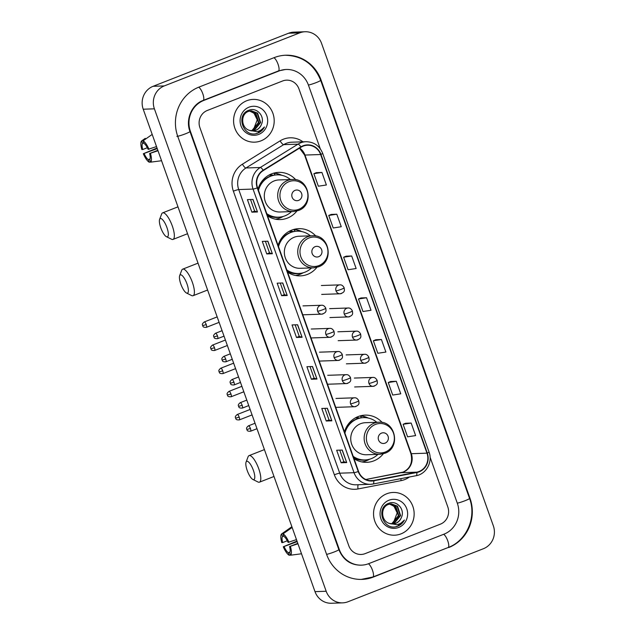 <?xml version="1.0" encoding="UTF-8"?>
<svg xmlns="http://www.w3.org/2000/svg" width="635" height="635" viewBox="0 0 635 635"><rect width="100%" height="100%" fill="white"/><g stroke="black" fill="none" stroke-linecap="round" stroke-linejoin="round"><path stroke-width="0.95" d="M382.206 422.505A23.614 22.423 88 0 0 365.157 415.123A23.614 22.423 88 0 0 358.084 416.592A23.614 22.423 88 0 0 344.48 431.903M354.005 458.653A23.614 22.423 88 0 0 366.784 462.328A23.614 22.423 88 0 0 373.856 460.859A23.614 22.423 88 0 0 383.286 453.795M315.817 236.045A23.614 22.423 88 0 0 298.76 228.663A23.614 22.423 88 0 0 291.695 230.132A23.614 22.423 88 0 0 278.09 245.443M287.615 272.201A23.614 22.423 88 0 0 300.395 275.876A23.614 22.423 88 0 0 307.459 274.407A23.614 22.423 88 0 0 316.897 267.335M295.767 179.745A23.614 22.423 88 0 0 278.709 172.363A23.614 22.423 88 0 0 271.645 173.831A23.614 22.423 88 0 0 258.04 189.143M267.565 215.892A23.614 22.423 88 0 0 280.345 219.567A23.614 22.423 88 0 0 287.409 218.107A23.614 22.423 88 0 0 296.847 211.034M356.068 417.497A21.614 20.518 -92 0 1 359.839 418.028M289.679 231.045A21.614 20.518 -92 0 1 293.449 231.569M269.629 174.736A21.614 20.518 -92 0 1 273.399 175.268M274.637 173.522A23.614 22.423 88 0 0 273.423 173.22M294.68 229.83A23.614 22.423 88 0 0 293.473 229.521M361.077 416.282A23.614 22.423 88 0 0 359.862 415.981M246.753 100.735A21.392 20.304 88 0 0 233.974 124.912A21.392 20.304 88 0 0 254.627 142.161A21.392 20.304 88 0 0 261.025 140.835A21.392 20.304 88 0 0 273.804 116.657A21.392 20.304 88 0 0 253.151 99.409A21.392 20.304 88 0 0 246.753 100.735A21.392 20.304 88 0 0 233.974 124.912A21.392 20.304 88 0 0 254.627 142.161A21.392 20.304 88 0 0 261.025 140.835A21.392 20.304 88 0 0 273.804 116.657A21.392 20.304 88 0 0 253.151 99.409A21.392 20.304 88 0 0 246.753 100.735M386.707 493.784A21.392 20.304 88 0 0 373.936 517.954A21.392 20.304 88 0 0 394.581 535.202A21.392 20.304 88 0 0 400.987 533.876A21.392 20.304 88 0 0 413.758 509.699A21.392 20.304 88 0 0 393.105 492.45A21.392 20.304 88 0 0 386.707 493.784A21.392 20.304 88 0 0 373.936 517.954A21.392 20.304 88 0 0 394.581 535.202A21.392 20.304 88 0 0 400.987 533.876A21.392 20.304 88 0 0 413.758 509.699A21.392 20.304 88 0 0 393.105 492.45A21.392 20.304 88 0 0 386.707 493.784M303.197 146.113A14.256 13.541 -92 0 1 307.467 145.232A14.256 13.541 -92 0 1 320.627 154.519L426.974 453.168A14.256 13.541 -92 0 1 416.782 472.154L373.713 480.465A14.256 13.541 -92 0 1 371.713 480.695A14.256 13.541 -92 0 1 358.545 471.408L257.556 187.785A14.256 13.541 -92 0 1 263.342 170.521L301.069 147.185A14.256 13.541 -92 0 1 303.197 146.113M303.078 145.78A14.613 13.875 88 0 0 300.895 146.875L263.168 170.212A14.613 13.875 88 0 0 257.238 187.904L358.235 471.527A14.613 13.875 88 0 0 373.769 480.814L416.846 472.503A14.613 13.875 88 0 0 427.292 453.041L320.945 154.392A14.613 13.875 88 0 0 303.078 145.78M411.17 423.053L403.114 424.291L407.583 436.824L415.631 435.586L411.17 423.053L405.582 423.267M396.296 381.286L388.247 382.524L392.708 395.057L400.756 393.819L396.296 381.286L390.708 381.5M381.421 339.519L373.372 340.757L377.833 353.282L385.889 352.052L381.421 339.519L375.841 339.733M321.929 172.442L313.88 173.68L318.341 186.214L326.39 184.975L321.929 172.442L316.341 172.656M336.804 214.209L328.747 215.448L333.216 227.981L341.265 226.743L336.804 214.209L331.216 214.424M351.679 255.984L343.622 257.215L348.083 269.748L356.14 268.51L351.679 255.984L346.091 256.191M366.554 297.751L358.497 298.982L362.958 311.515L371.015 310.277L366.554 297.751L360.966 297.958M440.396 524.153A13.367 12.692 88 0 0 447.818 506.968L430.07 457.129L447.818 506.968A13.367 12.692 88 0 1 440.396 524.153L365.141 553.633L440.396 524.153M320.278 148.804L298.934 88.86A13.367 12.692 88 0 0 286.591 80.153A13.367 12.692 88 0 0 282.591 80.986L207.335 110.458A13.367 12.692 88 0 0 199.914 127.651L348.798 545.751A13.367 12.692 88 0 0 361.14 554.458A13.367 12.692 88 0 0 365.141 553.633A13.367 12.692 88 0 1 361.14 554.458A13.367 12.692 88 0 1 348.798 545.751L199.914 127.651A13.367 12.692 88 0 1 207.335 110.458L282.591 80.986A13.367 12.692 88 0 1 286.591 80.153L286.591 80.153A13.367 12.692 88 0 1 298.934 88.86L320.278 148.804M331.843 420.814L326.247 421.005L321.786 408.472L327.382 408.281L331.843 420.814L327.239 408.289M346.71 462.582L341.122 462.772L336.661 450.247L342.249 450.048L346.71 462.582L342.114 450.056M287.218 295.505L281.63 295.696L277.17 283.17L282.758 282.972L287.218 295.505L282.623 282.98M272.351 253.738L266.756 253.929L262.295 241.403L267.883 241.205L272.351 253.738L267.748 241.213M257.477 211.971L251.881 212.161L247.42 199.628L253.016 199.438L257.477 211.971L252.873 199.446M316.968 379.047L311.372 379.238L306.911 366.705L312.507 366.514L316.968 379.047L312.364 366.514M302.093 337.272L296.497 337.471L292.036 324.937L297.632 324.747L302.093 337.272L297.49 324.747M296.497 337.471L299.26 336.391L301.95 337.264M311.372 379.238L314.127 378.158M310.015 366.601L314.135 378.166L316.825 379.031M251.881 212.161L254.635 211.082L257.326 211.955M266.756 253.929L269.51 252.849L272.201 253.722M281.63 295.696L284.385 294.616M280.265 283.059L284.385 294.632L287.076 295.497M341.122 462.772L343.876 461.693L346.567 462.566M326.247 421.005L329.001 419.925L331.692 420.799M358.497 298.982L361.013 297.942M343.622 257.215L346.138 256.175M328.747 215.448L331.264 214.4M313.88 173.68L316.397 172.633M373.372 340.757L375.888 339.709M388.247 382.524L390.763 381.476M403.114 424.291L405.63 423.243M299.26 336.399L295.14 324.826M269.51 252.857L265.398 241.292M254.643 211.09L250.523 199.525M329.009 419.933L324.89 408.368M343.876 461.701L339.757 450.136M368.713 563.65L443.968 534.178A24.059 22.844 88 0 0 457.327 503.245L308.443 85.138A24.059 22.844 88 0 0 286.226 69.469A24.059 22.844 88 0 0 279.027 70.961L203.772 100.441A24.059 22.844 88 0 0 190.413 131.374L339.288 549.473A24.059 22.844 88 0 0 361.513 565.142A24.059 22.844 88 0 0 368.713 563.65M483.441 548.703A17.828 16.923 88 0 0 493.331 525.788L321.548 43.355A17.828 16.923 88 0 0 305.094 31.75A17.828 16.923 88 0 0 299.76 32.853L164.298 85.915A17.828 16.923 88 0 0 154.4 108.831L326.184 591.256A17.828 16.923 88 0 0 342.646 602.861A17.828 16.923 88 0 0 347.98 601.758L483.441 548.703M305.094 31.75L293.902 32.139A17.828 16.923 88 0 0 288.568 33.242L153.106 86.296A17.828 16.923 88 0 0 143.216 109.212L315 591.645A17.828 16.923 88 0 0 331.462 603.25L342.646 602.861M448.723 547.545A38.322 36.386 88 0 0 469.995 498.277L321.119 80.177A38.322 36.386 88 0 0 285.734 55.221A38.322 36.386 88 0 0 274.264 57.594L199.009 87.074A38.322 36.386 88 0 0 177.736 136.334L326.62 554.442A38.322 36.386 88 0 0 361.998 579.398A38.322 36.386 88 0 0 373.467 577.017L448.008 547.568M250.476 110.871L255.802 113.173L258.866 122.618L252.5 130.389L251.135 130.794M250.261 110.903L255.357 113.189L258.421 122.634L252.055 130.405L250.92 130.762M249.317 130.318A10.073 9.565 88 0 0 252.841 130.897A10.073 9.565 88 0 0 255.849 130.27A10.073 9.565 88 0 0 261.453 124.365C265.295 116.316 256.715 107.013 249.103 110.165C235.109 114.506 243.34 138.271 257.159 133.35L257.834 133.112C260.763 131.929 262.969 129.889 264.47 126.992C262.461 129.476 259.913 131.032 256.826 131.667L249.317 130.318C240.887 127.833 240.427 114.078 248.444 111.419L251.365 110.792L257.58 113.109L260.644 122.563L254.278 130.326L252.016 130.889M251.142 110.807L257.135 113.125L260.199 122.579L253.833 130.342L251.793 130.873M261.453 124.365C260.271 127.23 258.326 129.207 255.611 130.278L252.674 130.905M249.039 107.172A14.526 13.795 88 0 0 240.975 125.841A14.526 13.795 88 0 0 258.739 134.398A14.526 13.795 88 0 0 266.803 115.729A14.526 13.795 88 0 0 249.039 107.172M249.595 111.046L254.024 113.236L257.231 119.817A10.073 9.565 88 0 0 249.412 111.093M257.231 119.817L253.444 129.715M264.47 126.992L257.627 133.12L256.127 133.588M147.336 147.717L142.708 149.527A8.914 2.651 68.6 0 1 142.581 143.462L143.82 142.97M152.186 134.414L143.065 140.843L143.978 143.415A8.914 2.651 68.6 0 1 148.122 149.344L156.52 146.566M157.035 148.018L143.335 153.733L157.242 148.598M143.065 140.843A11.589 3.453 68.6 0 1 148.987 149.312M157.845 150.297L149.614 153.519L158.004 150.749M150.471 153.487A11.589 3.453 68.6 0 1 150.654 162.155L149.741 159.591A8.914 2.651 68.6 0 0 149.614 153.519M161.56 160.734L150.654 162.155M150.066 158.956L148.344 159.639L149.257 162.203L150.606 162.028M149.257 162.203A11.589 3.453 68.6 0 1 143.335 153.733M148.344 159.639A8.914 2.651 68.6 0 1 144.193 153.702M142.708 149.527L141.851 149.558A11.589 3.453 68.6 0 1 141.668 140.891L142.581 143.462M145.272 138.351L141.668 140.891M160.782 227.79A9.803 2.921 -111.4 0 0 166.41 236.688A9.803 2.921 -111.4 0 0 166.941 227.576A9.803 2.921 -111.4 0 0 159.615 219.345A9.803 2.921 -111.4 0 0 160.782 227.79M159.615 219.345L161.647 214.003A14.256 4.247 68.6 0 1 162.623 212.86A14.256 4.247 68.6 0 1 172.299 225.981A14.256 4.247 68.6 0 1 173.022 239.411A14.256 4.247 68.6 0 1 171.529 239.228L166.41 236.688M298.648 200.382A5.35 5.08 88 0 0 301.617 193.508A5.35 5.08 88 0 0 295.084 190.357A5.35 5.08 88 0 0 292.116 197.231A5.35 5.08 88 0 0 298.648 200.382M292.378 179.475L278.971 179.935A16.042 15.232 88 0 0 274.169 180.927A16.042 15.232 88 0 0 264.597 199.065A16.042 15.232 88 0 0 280.083 211.995L293.481 211.534L298.426 210.51C314.539 205.256 309.229 177.911 292.378 179.475A16.042 15.232 88 0 0 287.576 180.467A16.042 15.232 88 0 0 277.995 198.596A16.042 15.232 88 0 0 293.481 211.534M266.756 213.63A21.169 20.098 88 0 0 278.582 217.178A21.169 20.098 88 0 0 284.917 215.86A21.169 20.098 88 0 0 291.505 211.606M290.401 179.538A21.169 20.098 88 0 0 277.122 174.871A21.169 20.098 88 0 0 270.788 176.181A21.169 20.098 88 0 0 258.469 190.349M277.122 174.871L276.558 174.887A21.169 20.098 88 0 0 270.224 176.205A21.169 20.098 88 0 0 258.159 189.484M272.939 175.363A21.169 20.098 88 0 0 269.288 175.141A21.169 20.098 88 0 0 268.851 175.165M262.684 181.451A16.708 15.867 88 0 0 261.096 182.443M266.946 214.146A21.169 20.098 88 0 0 278.019 217.194L278.582 217.178M283.194 216.448L282.781 216.678A23.17 22.003 -92 0 1 280.13 217.932A23.17 22.003 -92 0 1 275.439 219.17M274.78 175.038L274.241 173.538L276.479 173.458L280.352 175.03M276.479 173.458A23.17 22.003 -92 0 1 281.345 175.077L281.773 175.284M180.832 284.099A9.803 2.921 -111.4 0 0 186.46 292.997A9.803 2.921 -111.4 0 0 186.984 283.885A9.803 2.921 -111.4 0 0 179.665 275.653A9.803 2.921 -111.4 0 0 180.832 284.099M179.665 275.653L181.697 270.304A14.256 4.247 68.6 0 1 182.674 269.161A14.256 4.247 68.6 0 1 192.349 282.281A14.256 4.247 68.6 0 1 193.072 295.712A14.256 4.247 68.6 0 1 191.579 295.537L186.46 292.997M318.699 256.683A5.35 5.08 88 0 0 321.667 249.809A5.35 5.08 88 0 0 315.135 246.658A5.35 5.08 88 0 0 312.166 253.532A5.35 5.08 88 0 0 318.699 256.683M312.428 235.775L299.022 236.236A16.042 15.232 88 0 0 294.219 237.236A16.042 15.232 88 0 0 284.639 255.365A16.042 15.232 88 0 0 300.133 268.303L313.531 267.843L318.476 266.819C334.589 261.564 329.279 234.212 312.428 235.775A16.042 15.232 88 0 0 307.626 236.768A16.042 15.232 88 0 0 298.045 254.905A16.042 15.232 88 0 0 313.531 267.843M286.806 269.938A21.169 20.098 88 0 0 298.625 273.479A21.169 20.098 88 0 0 304.967 272.169A21.169 20.098 88 0 0 311.555 267.906M310.444 235.847A21.169 20.098 88 0 0 297.172 231.172A21.169 20.098 88 0 0 290.83 232.489A21.169 20.098 88 0 0 278.519 246.658M297.172 231.172L296.608 231.196A21.169 20.098 88 0 0 290.274 232.505A21.169 20.098 88 0 0 278.209 245.785M292.989 231.672A21.169 20.098 88 0 0 289.338 231.442A21.169 20.098 88 0 0 288.893 231.465M282.734 237.752A16.708 15.867 88 0 0 281.146 238.744M286.988 270.454A21.169 20.098 88 0 0 298.069 273.502L298.625 273.479M303.244 272.748L302.831 272.979A23.17 22.003 -92 0 1 300.18 274.233A23.17 22.003 -92 0 1 295.489 275.471M294.823 231.338L294.291 229.838L296.529 229.767L300.403 231.338M296.529 229.767A23.17 22.003 -92 0 1 301.395 231.386L301.823 231.584M247.229 470.551A9.803 2.921 -111.4 0 0 252.857 479.449A9.803 2.921 -111.4 0 0 253.381 470.337A9.803 2.921 -111.4 0 0 246.062 462.105A9.803 2.921 -111.4 0 0 247.229 470.551M246.062 462.105L248.094 456.763A14.256 4.247 68.6 0 1 249.063 455.62A14.256 4.247 68.6 0 1 258.739 468.741A14.256 4.247 68.6 0 1 259.469 482.171A14.256 4.247 68.6 0 1 257.977 481.989L252.857 479.449M385.096 443.143A5.35 5.08 88 0 0 388.064 436.269A5.35 5.08 88 0 0 381.524 433.118A5.35 5.08 88 0 0 378.555 439.992A5.35 5.08 88 0 0 385.096 443.143M378.817 422.227L365.419 422.696A16.042 15.232 88 0 0 360.616 423.688A16.042 15.232 88 0 0 351.036 441.817A16.042 15.232 88 0 0 366.522 454.755L379.928 454.295L384.866 453.271C400.979 448.016 395.668 420.672 378.817 422.227A16.042 15.232 88 0 0 374.023 423.228A16.042 15.232 88 0 0 364.442 441.357A16.042 15.232 88 0 0 379.928 454.295M353.203 456.39A21.169 20.098 88 0 0 365.022 459.938A21.169 20.098 88 0 0 371.356 458.621A21.169 20.098 88 0 0 377.944 454.366M376.841 422.299A21.169 20.098 88 0 0 363.561 417.632A21.169 20.098 88 0 0 357.227 418.941A21.169 20.098 88 0 0 344.908 433.11M363.561 417.632L363.006 417.647A21.169 20.098 88 0 0 356.672 418.965A21.169 20.098 88 0 0 344.607 432.244M359.378 418.124A21.169 20.098 88 0 0 355.735 417.901A21.169 20.098 88 0 0 355.29 417.917M349.131 424.212A16.708 15.867 88 0 0 347.543 425.204M353.385 456.906A21.169 20.098 88 0 0 364.466 459.954L365.022 459.938M369.633 459.208L369.229 459.438A23.17 22.003 -92 0 1 366.57 460.692A23.17 22.003 -92 0 1 361.887 461.931M361.22 417.798L360.688 416.298L362.926 416.219L366.8 417.79M362.926 416.219A23.17 22.003 -92 0 1 367.792 417.838L368.213 418.044M287.298 540.758L282.662 542.576A8.914 2.651 68.6 0 1 282.535 536.504L283.781 536.019M292.148 527.463L283.019 533.884L283.932 536.456A8.914 2.651 68.6 0 1 288.084 542.385L296.474 539.615M296.99 541.06L283.289 546.783L297.196 541.639M283.019 533.884A11.589 3.453 68.6 0 1 288.941 542.353M297.799 543.338L289.568 546.56L297.958 543.79M290.425 546.537A11.589 3.453 68.6 0 1 290.608 555.204L289.695 552.633A8.914 2.651 68.6 0 0 289.568 546.56M301.522 553.783L290.608 555.204M290.028 552.005L288.298 552.68L289.211 555.252L290.568 555.077M289.211 555.252A11.589 3.453 68.6 0 1 283.289 546.783M288.298 552.68A8.914 2.651 68.6 0 1 284.155 546.751M282.662 542.576L281.805 542.6A11.589 3.453 68.6 0 1 281.623 533.932L282.535 536.504M291.878 526.717L281.623 533.932M390.438 503.92L395.756 506.214L398.828 515.668L392.454 523.431L391.096 523.843M390.215 503.952L395.311 506.23L398.383 515.683L392.009 523.446L390.874 523.804M389.271 523.367A10.073 9.565 88 0 0 392.795 523.938A10.073 9.565 88 0 0 395.811 523.319A10.073 9.565 88 0 0 401.415 517.414C405.249 509.357 396.677 500.062 389.057 503.206C375.063 507.548 383.294 531.312 397.113 526.399L397.796 526.153C400.717 524.97 402.931 522.93 404.431 520.033C402.415 522.518 399.867 524.073 396.78 524.708L389.271 523.367C380.841 520.875 380.381 507.119 388.398 504.46L391.319 503.841L397.534 506.158L400.598 515.604L394.232 523.375L391.97 523.931M391.104 503.849L397.089 506.166L400.153 515.62L393.787 523.383L391.755 523.915M401.415 517.414C400.233 520.279 398.28 522.248 395.565 523.327L392.628 523.946M389.001 500.213A14.526 13.795 88 0 0 380.936 518.89A14.526 13.795 88 0 0 398.693 527.447A14.526 13.795 88 0 0 406.757 508.77A14.526 13.795 88 0 0 389.001 500.213M389.549 504.087L393.986 506.278L397.185 512.866A10.073 9.565 88 0 0 389.374 504.134M397.185 512.866L393.398 522.756M404.431 520.033L397.589 526.161L396.089 526.629M416.782 472.154L401.122 472.694A14.256 13.541 88 0 0 403.4 472.035A14.256 13.541 88 0 0 411.313 453.707L304.967 155.059A14.256 13.541 88 0 0 299.633 148.066M426.974 453.168L411.313 453.707A8.017 0.802 -19.6 0 1 410.885 453.604C412.948 462.32 410.369 468.479 403.146 472.083L365.823 479.496L401.122 472.694A8.017 2.492 -100.9 0 0 401.002 472.71A8.017 2.492 -100.9 0 0 400.883 472.742M320.627 154.519L304.967 155.059A8.017 0.802 -19.6 0 1 304.546 154.956L299.498 148.153M409.392 477.004A22.281 21.153 -92 0 1 404.678 479.6A22.281 21.153 -92 0 1 401.122 480.631L358.045 488.942A22.281 21.153 -92 0 1 334.359 474.789L233.37 191.167A22.281 21.153 -92 0 1 242.411 164.187L280.13 140.851A22.281 21.153 -92 0 1 302.966 141.819M233.37 191.167A4.453 0.445 -19.6 0 1 238.728 189.563L253.047 189.071A17.828 16.923 -92 0 1 260.279 167.489L298.005 144.153A17.828 16.923 -92 0 1 300.665 142.819A17.828 16.923 -92 0 1 305.999 141.716L291.679 142.208A17.828 16.923 88 0 0 286.345 143.32A17.828 16.923 88 0 0 283.686 144.645L245.959 167.981A17.828 16.923 88 0 0 238.728 189.563L339.717 473.186A17.828 16.923 88 0 0 356.179 484.799L370.499 484.299A17.828 16.923 -92 0 1 354.036 472.694L253.047 189.071A4.453 0.445 -19.6 0 0 257.238 187.904M300.895 146.875A4.453 1.23 58.3 0 0 298.005 144.153L283.686 144.645A4.453 1.23 -121.7 0 1 280.13 140.851M358.235 471.527A4.453 0.445 160.4 0 1 354.036 472.694L339.717 473.186A4.453 0.445 -19.6 0 0 334.359 474.789M372.991 484.021A17.828 16.923 -92 0 1 370.499 484.299L373.055 484.013A4.453 1.381 79.1 0 1 372.991 484.021M373.769 480.814A4.453 1.381 79.1 0 1 373.055 484.013L416.131 475.702A4.453 1.381 79.1 0 1 416.068 475.71L373.118 483.997M242.411 164.187A4.453 1.23 -121.7 0 0 245.959 167.981L260.279 167.489A4.453 1.23 58.3 0 1 263.168 170.212M416.846 472.503A4.453 1.381 79.1 0 1 416.131 475.702C426.283 474.083 432.903 461.883 429.038 452.025L322.691 153.376A4.453 0.445 160.4 0 1 320.945 154.392M427.292 453.041A4.453 0.445 -19.6 0 0 429.038 452.025M358.291 484.719A4.453 1.381 -100.9 0 0 358.045 488.942M400.923 478.631A4.453 1.381 -100.9 0 0 401.122 480.631M373.713 480.465L369.713 480.608M284.893 55.245C301.99 55.642 313.912 63.984 320.659 80.296L469.543 498.396A7.128 0.706 160.4 0 1 465.058 500.713A7.128 0.706 160.4 0 1 457.295 503.166M469.543 498.396C476.798 517.311 466.646 540.798 448.112 547.529A7.128 2.119 -111.4 0 0 447.746 540.814A7.128 2.119 -111.4 0 0 443.611 534.321M448.112 547.529L372.856 577.001A7.128 2.119 -111.4 0 0 372.491 570.286A7.128 2.119 -111.4 0 0 368.348 563.793M326.588 554.363A7.128 0.706 -19.6 0 0 334.351 551.91A7.128 0.706 -19.6 0 0 338.828 549.592L189.952 131.493C185.277 119.372 191.913 104.386 203.152 100.425L278.408 70.945L285.385 69.501M176.895 136.366A7.128 0.706 -19.6 0 0 185.476 133.802A7.128 0.706 -19.6 0 0 189.952 131.493M198.652 87.217A7.128 2.119 68.6 0 1 202.787 93.71A7.128 2.119 68.6 0 1 203.152 100.425M273.907 57.737A7.128 2.119 68.6 0 1 278.043 64.23A7.128 2.119 68.6 0 1 278.408 70.945M320.659 80.296A7.128 0.706 160.4 0 1 316.182 82.606A7.128 0.706 160.4 0 1 308.412 85.058M315 591.645L326.184 591.256M143.216 109.212L154.4 108.831M153.106 86.296L164.298 85.915M288.568 33.242L299.76 32.853M469.503 498.292L469.995 498.277M372.745 577.04L373.467 577.017M320.619 80.193L321.119 80.177M338.796 549.489L339.288 549.473M189.913 131.389L190.413 131.374M203.049 100.465L203.772 100.441M278.305 70.985L279.027 70.961M298.839 209.28A14.74 13.994 88 0 0 307.022 190.341A14.74 13.994 88 0 0 289.004 181.658A14.74 13.994 88 0 0 280.821 200.596A14.74 13.994 88 0 0 298.839 209.28M267.319 215.201A21.368 20.288 88 0 0 280.249 217.043M318.889 265.589A14.74 13.994 88 0 0 327.065 246.642A14.74 13.994 88 0 0 309.047 237.958A14.74 13.994 88 0 0 300.871 256.905A14.74 13.994 88 0 0 318.889 265.589M287.369 271.51A21.368 20.288 88 0 0 300.299 273.352M385.278 452.041A14.74 13.994 88 0 0 393.462 433.102A14.74 13.994 88 0 0 375.444 424.418A14.74 13.994 88 0 0 367.26 443.357A14.74 13.994 88 0 0 385.278 452.041M353.758 457.962A21.368 20.288 88 0 0 366.689 459.803M321.373 285.504L339.828 284.869A4.453 4.231 88 0 0 336.018 290.878A4.453 0.445 -19.6 0 0 341.376 289.274A4.453 0.445 160.4 0 0 344.178 287.83C344.13 289.623 345.916 292.068 340.138 293.775A4.453 4.231 88 0 0 341.471 293.497M206.248 324.612A2.897 0.865 -111.4 0 0 204.28 321.945C201.041 324.604 202.922 325.08 202.613 325.612L206.248 324.612A2.897 0.865 -111.4 0 1 206.391 327.335L219.115 322.358M336.018 290.878A4.453 4.231 88 0 0 340.138 293.775L321.675 294.41M329.613 308.65L348.067 308.007A4.453 4.231 88 0 0 344.257 314.015A4.453 0.445 -19.6 0 0 349.615 312.412A4.453 0.445 160.4 0 0 352.417 310.967C352.369 312.761 354.155 315.206 348.377 316.913A4.453 4.231 88 0 0 349.71 316.643M214.487 347.75A2.897 0.865 -111.4 0 0 212.519 345.083C209.28 347.742 211.161 348.226 210.852 348.75L214.487 347.75A2.897 0.865 -111.4 0 1 214.63 350.48L227.354 345.496M344.257 314.015A4.453 4.231 88 0 0 348.377 316.913L329.914 317.556M337.852 331.787L356.306 331.152A4.453 4.231 88 0 0 352.496 337.153A4.453 0.445 -19.6 0 0 357.862 335.558A4.453 0.445 160.4 0 0 360.656 334.105C360.609 335.899 362.394 338.344 356.616 340.058A4.453 4.231 88 0 0 357.949 339.781M222.726 370.888A2.897 0.865 -111.4 0 0 220.758 368.221C217.519 370.888 219.4 371.364 219.091 371.896L222.726 370.888A2.897 0.865 -111.4 0 1 222.877 373.618L235.593 368.633M352.496 337.153A4.453 4.231 88 0 0 356.616 340.058L338.153 340.693M346.091 354.925L364.546 354.29A4.453 4.231 88 0 0 360.736 360.291A4.453 0.445 -19.6 0 0 366.101 358.696A4.453 0.445 160.4 0 0 368.895 357.251C368.856 359.037 370.642 361.482 364.855 363.196A4.453 4.231 88 0 0 366.189 362.918M230.965 394.025A2.897 0.865 -111.4 0 0 228.997 391.366C225.766 394.025 227.648 394.502 227.33 395.034L230.965 394.025A2.897 0.865 -111.4 0 1 231.116 396.756L243.832 391.779M360.736 360.291A4.453 4.231 88 0 0 364.855 363.196L346.392 363.831M354.33 378.063L372.785 377.428A4.453 4.231 88 0 0 368.983 383.437A4.453 0.445 -19.6 0 0 374.34 381.833A4.453 0.445 160.4 0 0 377.134 380.389C377.095 382.183 378.881 384.627 373.094 386.334A4.453 4.231 88 0 0 374.428 386.056M239.204 417.171A2.897 0.865 -111.4 0 0 237.244 414.504C234.005 417.163 235.887 417.639 235.569 418.171L239.204 417.171A2.897 0.865 -111.4 0 1 239.355 419.894L252.071 414.917M368.983 383.437A4.453 4.231 88 0 0 373.094 386.334L354.64 386.969M217.472 335.931A2.897 0.865 -111.4 0 0 215.503 333.272C212.265 335.931 214.146 336.407 213.828 336.939L217.472 335.931A2.897 0.865 -111.4 0 1 217.615 338.661L224.028 336.153M302.99 305.887L321.453 305.252A4.453 4.231 88 0 0 317.643 311.253A4.453 0.445 -19.6 0 0 323.001 309.658A4.453 0.445 160.4 0 0 325.803 308.213C325.755 309.999 327.541 312.444 321.755 314.158A4.453 4.231 88 0 0 323.088 313.88M317.643 311.253A4.453 4.231 88 0 0 321.755 314.158L303.3 314.793M225.711 359.077A2.897 0.865 -111.4 0 0 223.742 356.41C220.504 359.069 222.385 359.545 222.075 360.077L225.711 359.077A2.897 0.865 -111.4 0 1 225.854 361.799L232.267 359.291M311.229 329.025L329.692 328.39A4.453 4.231 88 0 0 325.882 334.399A4.453 0.445 -19.6 0 0 331.24 332.796A4.453 0.445 160.4 0 0 334.042 331.351C333.994 333.145 335.78 335.59 329.994 337.296A4.453 4.231 88 0 0 331.327 337.018M325.882 334.399A4.453 4.231 88 0 0 329.994 337.296L311.539 337.939M233.95 382.214A2.897 0.865 -111.4 0 0 231.981 379.547C228.743 382.206 230.624 382.691 230.315 383.215L233.95 382.214A2.897 0.865 -111.4 0 1 234.093 384.945L240.506 382.429M319.469 352.171L337.931 351.528A4.453 4.231 88 0 0 334.121 357.537A4.453 0.445 -19.6 0 0 339.479 355.933A4.453 0.445 160.4 0 0 342.281 354.489C342.233 356.283 344.019 358.727 338.233 360.442A4.453 4.231 88 0 0 339.566 360.164M334.121 357.537A4.453 4.231 88 0 0 338.233 360.442L319.778 361.077M242.189 405.352A2.897 0.865 -111.4 0 0 240.22 402.685C236.982 405.352 238.863 405.828 238.554 406.36L242.189 405.352A2.897 0.865 -111.4 0 1 242.34 408.083L248.745 405.574M327.708 375.309L346.17 374.674A4.453 4.231 88 0 0 342.36 380.675A4.453 0.445 -19.6 0 0 347.718 379.079A4.453 0.445 160.4 0 0 350.52 377.627C350.472 379.42 352.258 381.865 346.48 383.58A4.453 4.231 88 0 0 347.813 383.302M342.36 380.675A4.453 4.231 88 0 0 346.48 383.58L328.017 384.215M250.428 428.49A2.897 0.865 -111.4 0 0 248.46 425.831C245.229 428.49 247.11 428.966 246.793 429.498L250.428 428.49A2.897 0.865 -111.4 0 1 250.579 431.221L256.984 428.712M335.955 398.447L354.409 397.812A4.453 4.231 88 0 0 350.599 403.812A4.453 0.445 -19.6 0 0 355.957 402.217A4.453 0.445 160.4 0 0 358.759 400.772C358.712 402.566 360.497 405.003 354.719 406.717A4.453 4.231 88 0 0 356.052 406.44M350.599 403.812A4.453 4.231 88 0 0 354.719 406.717L336.256 407.353M322.691 153.376C319.54 145.78 313.976 141.891 305.999 141.716M410.885 453.604L304.546 154.956M361.164 579.422L372.856 577.001M360.672 565.174C350.433 565.031 343.154 559.84 338.828 549.592M187.547 233.72L173.022 239.411M177.983 206.843L162.623 212.86M207.597 290.028L193.072 295.712M198.025 263.144L182.674 269.161M273.995 476.48L259.469 482.171M264.422 449.604L249.063 455.62M339.828 284.869C341.535 284.639 342.979 285.623 344.178 287.83M204.28 321.945L217.17 316.897M206.391 327.335C202.128 327.549 203.248 325.938 202.613 325.612M348.067 308.007C349.774 307.777 351.219 308.761 352.417 310.967M212.519 345.083L225.409 340.035M214.63 350.48C210.368 350.687 211.487 349.075 210.852 348.75M356.306 331.152C358.013 330.914 359.458 331.907 360.656 334.105M220.758 368.221L233.648 363.172M222.877 373.618C218.607 373.824 219.726 372.213 219.091 371.896M364.546 354.29C366.252 354.06 367.705 355.044 368.895 357.251M228.997 391.366L241.887 386.318M231.116 396.756C226.846 396.962 227.965 395.351 227.33 395.034M372.785 377.428C374.491 377.198 375.944 378.182 377.134 380.389M237.244 414.504L250.126 409.456M239.355 419.894C235.085 420.108 236.204 418.497 235.569 418.171M321.453 305.252C323.151 305.022 324.604 306.006 325.803 308.213M215.503 333.272L222.083 330.692M217.615 338.661C213.352 338.868 214.471 337.256 213.828 336.939M329.692 328.39C331.391 328.16 332.843 329.144 334.042 331.351M223.742 356.41L230.322 353.83M225.854 361.799C221.591 362.013 222.71 360.402 222.075 360.077M337.931 351.528C339.63 351.298 341.082 352.282 342.281 354.489M231.981 379.547L238.562 376.976M234.093 384.945C229.83 385.151 230.949 383.54 230.315 383.215M346.17 374.674C347.877 374.444 349.321 375.428 350.52 377.627M240.22 402.685L246.801 400.113M242.34 408.083C238.069 408.289 239.189 406.678 238.554 406.36M354.409 397.812C356.116 397.581 357.561 398.566 358.759 400.772M248.46 425.831L255.04 423.251M250.579 431.221C246.309 431.435 247.428 429.816 246.793 429.498M285.234 531.392L291.878 526.709"/></g></svg>
